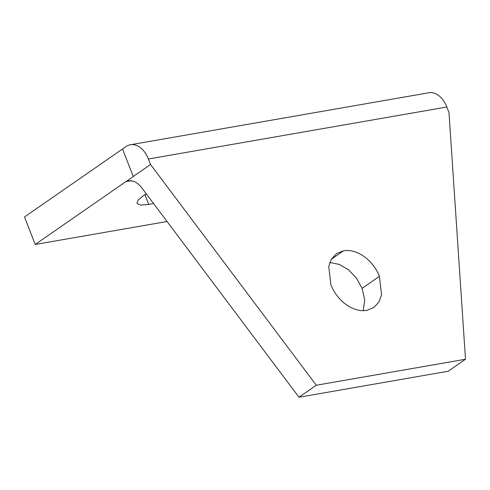 <?xml version="1.0" encoding="UTF-8"?>
<svg xmlns="http://www.w3.org/2000/svg" width="490" height="490" viewBox="0 0 490 490"><rect width="100%" height="100%" fill="white"/><g stroke="black" fill="none" stroke-linecap="round" stroke-linejoin="round"><path stroke-width="0.73" d="M436.719 94.27A24.2 15.98 -99.9 0 0 428.842 92.769L130.407 144.752A24.2 15.98 80.1 0 1 138.284 146.253A24.2 15.98 80.1 0 1 148.403 158.999L150.546 164.499L316.283 385.238L298.986 397.231L448.197 371.242L465.5 359.244L448.981 112.516L446.831 107.016A24.2 15.98 -99.9 0 0 446.617 106.465L446.617 106.465A24.2 15.98 -99.9 0 0 436.719 94.27M167.047 221.505L35.219 244.467L24.5 216.972L125.985 146.596A24.2 15.98 80.1 0 1 130.407 144.752M298.986 397.231L141.567 187.572C139.252 184.559 136.569 182.445 133.519 181.239L128.386 180.596L126.598 181.178A12.905 8.526 -99.9 0 0 125.881 181.606L131.418 180.645M122.525 148.997L133.286 176.541L126.598 181.178M329.807 262.487L339.325 264.416L348.47 269.788L356.353 277.977L362.104 288.353L364.719 300.29L363.206 310.672M35.219 244.467L125.881 181.606M146.228 193.777L143.252 195.712L138.033 200.214L136.961 203.393L140.471 205.077L148.752 204.483L153.517 203.491M150.546 164.499L133.249 176.492M316.283 385.238L465.5 359.244M330.909 284.8L328.729 266.395L331.467 259.032L336.471 253.642L343.545 250.794C356.934 248.461 372.988 259.902 379.401 276.354L381.581 294.766L378.85 302.128L373.839 307.518L366.771 310.366C353.376 312.7 337.322 301.252 330.909 284.8M148.403 158.999L446.831 107.016M144.905 194.61L148.752 204.483M343.545 250.794L331.326 259.259M379.401 276.354L362.104 288.353"/></g></svg>
